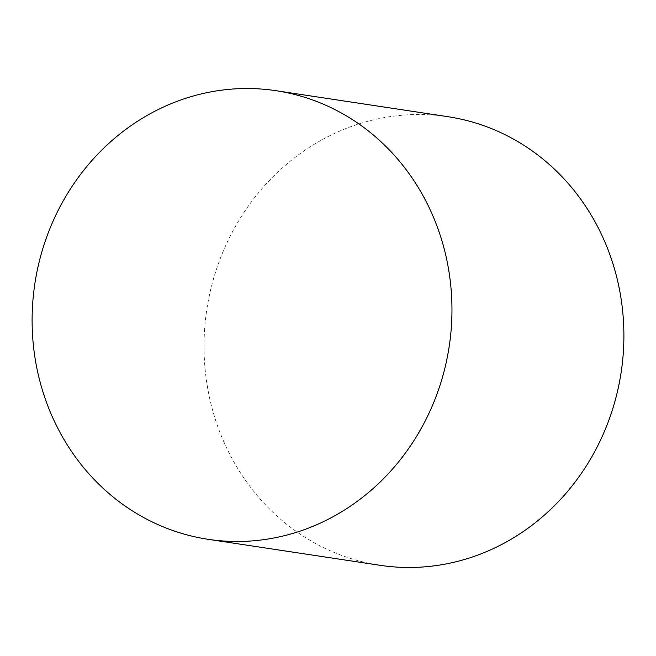 <?xml version="1.0" encoding="UTF-8"?>
<svg xmlns="http://www.w3.org/2000/svg" width="656" height="656" viewBox="0 0 656 656"><rect width="100%" height="100%" fill="white"/><g stroke="black" fill="none" stroke-linecap="round" stroke-linejoin="round"><path stroke-width="0.49" stroke-dasharray="3.28 2.46" d="M447.876 116.686A226.861 209.535 -81.4 0 0 205.246 321.989A226.861 209.535 -81.4 0 0 380.062 565.308"/><path stroke-width="0.98" d="M450.754 334.011A226.861 209.535 -81.4 0 0 275.938 90.692A226.861 209.535 -81.4 0 0 33.308 296.004A226.861 209.535 -81.4 0 0 208.124 539.314A226.861 209.535 -81.4 0 0 450.754 334.011M208.124 539.314L380.062 565.308A226.861 209.535 -81.4 0 0 622.692 359.996A226.861 209.535 -81.4 0 0 447.876 116.686L275.938 90.692"/></g></svg>
